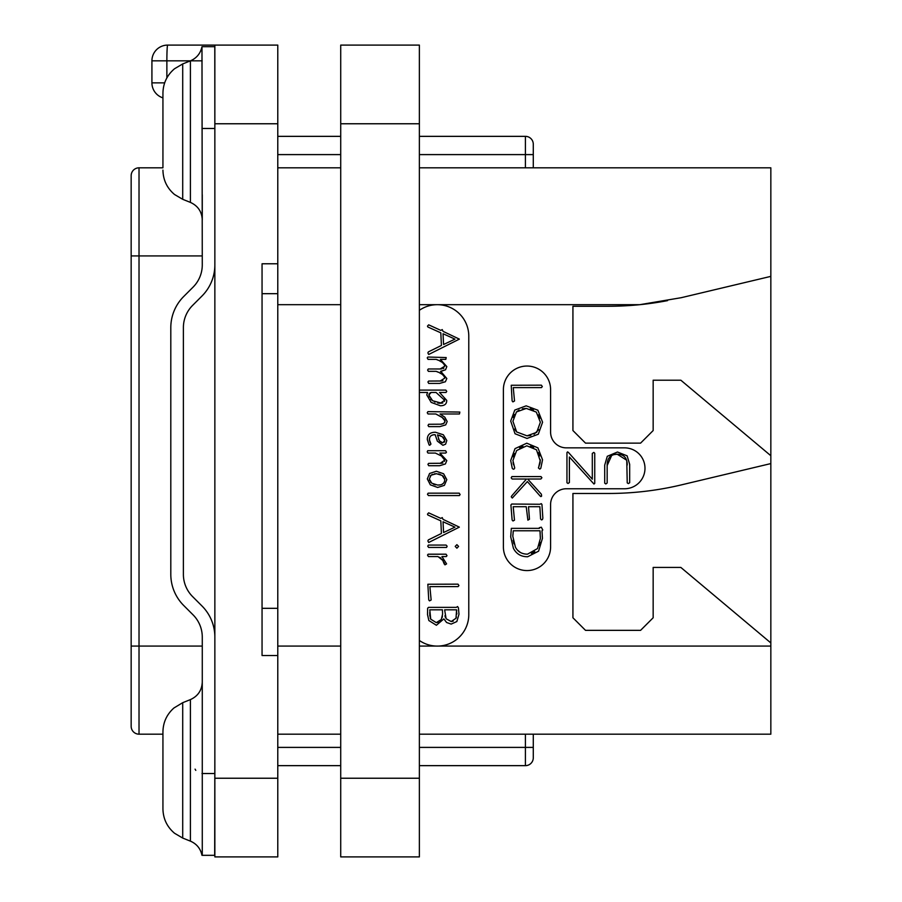 <?xml version="1.0" encoding="UTF-8"?>
<svg xmlns="http://www.w3.org/2000/svg" width="902" height="902" viewBox="0 0 902 902"><rect width="100%" height="100%" fill="white"/><g stroke="black" fill="none" stroke-linecap="round" stroke-linejoin="round"><path stroke-width="1.35" d="M419.374 167.817L770.838 167.817L770.838 734.183L419.374 734.183M667.525 300.637A314.651 314.651 0 0 1 639.755 304.684L681.179 297.705L770.838 276.373M419.374 310.299A31.469 31.469 0 0 1 437.312 304.684L639.755 304.684A314.651 314.651 0 0 1 608.32 306.263L572.928 306.263L572.928 430.547L585.511 443.13L640.578 443.13L653.161 430.547L653.161 380.204L680.841 380.204L770.838 455.724M770.838 642.934L680.841 567.426L653.161 567.426L653.161 617.769L640.578 630.351L585.511 630.351L572.928 617.769L572.928 493.473L608.32 493.473A314.651 314.651 0 0 0 681.179 484.926L770.838 463.583M419.374 304.684L437.312 304.684A31.469 31.469 0 0 1 468.781 336.153L468.781 614.623A31.469 31.469 0 0 1 419.374 640.476M566.321 488.76A15.729 15.729 0 0 0 550.592 504.489L550.592 546.973A23.599 23.599 0 0 1 526.993 570.571A23.599 23.599 0 0 1 503.395 546.973L503.395 389.641A23.599 23.599 0 0 1 526.993 366.043A23.599 23.599 0 0 1 550.592 389.641L550.592 432.126A15.729 15.729 0 0 0 566.321 447.854L624.534 447.854A20.453 20.453 0 0 1 644.986 468.307A20.453 20.453 0 0 1 624.534 488.76L566.321 488.76M340.719 167.817L277.782 167.817M441.585 380.982L428.653 381.061L427.92 381.974L428.698 383.418L439.612 383.418L445.385 381.76L446.817 378.513L440.819 371.41L445.554 369.764L446.817 366.584L440.39 359.379L445.813 359.379L446.197 357.564L427.92 357.023L427.232 357.868L428.055 359.379L436.162 359.379L438.079 360.18M439.804 361.003L441.326 361.849M442.69 362.796L443.795 363.822M444.551 364.96L444.821 366.167L440.131 368.986L428.27 368.986L427.604 370.079L428.427 371.365L436.162 371.365L438.011 372.131M443.931 368.072L443.017 368.58M441.563 368.907L440.131 368.986M439.793 372.977L441.337 373.834M442.679 374.758L443.784 375.784M444.539 376.912L444.821 378.107L440.131 381.061M442.905 380.678L442.284 380.858M441.642 424.188L428.698 424.267L428.01 425.451L428.743 426.623L439.86 426.623L445.723 424.865L447.178 421.493L444.81 417.186L440.041 413.973L459.468 413.973L459.851 412.067L427.965 411.616L427.232 412.755L428.055 413.973L435.79 413.973L442.859 417.863M443.705 418.618L444.404 419.396M444.889 420.219L444.945 421.978M444.517 422.756L442.826 423.906M433.839 434.775L435.17 434.696L437.346 441.134L442.905 445.284L445.611 444.167L446.817 440.548L443.333 434.764L435.474 432.25C430.028 432.25 427.311 434.696 427.322 439.59L429.093 444.934L429.702 445.284L430.964 444.043L429.938 442.172M429.487 440.943L429.589 437.831M431.607 435.395L433.231 434.865M439.826 454.98L442.296 456.581M442.724 456.919L443.75 457.923M444.472 459.017L444.539 461.339M442.882 462.929L441.845 463.222M441.574 463.267L428.653 463.369L427.92 464.316L428.698 465.725L439.612 465.725L445.385 463.955L446.817 460.584L439.86 453.063L445.735 453.063L446.467 452.206L445.554 450.707L427.695 450.707L427.232 451.846L428.01 453.063L435.384 453.063L441.473 455.995L444.731 460.167L440.131 463.369M439.646 557.244L441.089 558.203M444.055 562.498L444.957 564.855L446.591 563.897L441.946 556.557L446.31 556.557L446.997 555.643L446.039 554.2L428.179 554.2L427.514 555.046L428.427 556.557L437.989 556.557L443.434 560.965M446.817 378.513L440.526 371.365L445.554 369.764M436.162 371.365C441.157 373.033 444.043 375.277 444.821 378.107M436.162 359.379C441.168 361.048 444.055 363.314 444.821 366.167M428.698 354.475L459.343 339.129L443.04 331.338L442.217 329.568L440.864 330.391L428.653 324.833L427.469 326.141L427.898 327.009L440.819 332.838L441.416 345.466L428.36 351.893L427.875 352.93L428.698 354.475M443.57 344.508L443.04 333.74L454.958 339.129L443.57 344.508M419.374 392.449L427.559 392.449L426.781 394.918L431.167 402.393L440.345 405.753C444.618 405.753 446.749 403.972 446.749 400.409L439.522 392.449L446.039 392.449L446.749 391.355L445.813 390.092L419.374 390.092M441.653 403.205L432.633 400.736L428.833 395.053L431.145 392.449L436.038 392.449L444.663 400.274L440.255 403.307L437.752 403.036M435.023 402.112L434.414 401.807M432.633 400.736L430.615 399.045M429.284 397.105L429.081 393.881M429.882 392.99L431.145 392.449M444.382 399.022L444.483 401.379M442.893 402.89L442.014 403.149M435.79 413.973L441.901 417.119L445.081 421.065L443.818 423.399L440.345 424.267M430.694 443.389L429.341 439.657C429.521 436.241 431.46 434.584 435.17 434.696M442.724 442.882L439.364 440.751L437.481 434.854L442.33 436.737L444.776 440.458L442.724 442.882L441.506 442.634M440.368 441.879L438.383 439.06M439.206 435.238L440.807 435.858M442.33 436.737L443.626 437.82M444.483 439.082L444.663 441.428M444.652 441.495L444.303 442.205M437.662 487.463L444.393 485.355L446.817 479.638L443.592 473.753L436.342 471.261L429.577 473.471L427.322 478.951L430.322 484.825L437.662 487.463M437.662 485.062L431.742 483.179L429.341 479.041L431.055 475.196L436.433 473.708L442.172 475.433L444.776 479.616C444.562 483.371 442.183 485.186 437.662 485.062L439.984 484.893M435.44 484.848L433.479 484.216M431.742 483.179L430.434 481.95M429.623 480.563L429.341 479.041M430.175 476.121L430.773 475.444M431.055 475.196L432.543 474.339M434.369 473.854L436.433 473.708M438.519 473.9L440.413 474.475M442.172 475.433L443.581 476.651M444.472 478.049L444.776 479.616M443.547 483.201L442.025 484.284M428.427 495.559L459.377 495.559L460.121 494.567L459.208 493.157L428.179 493.157L427.469 494.251L428.427 495.559M428.698 542.485L459.343 527.14L443.04 519.36L442.217 517.579L440.864 518.402L428.653 512.843L427.469 514.151L427.898 515.019L440.819 520.849L441.416 533.477L428.36 539.903L427.875 540.952L428.698 542.485M443.57 532.518L443.04 521.762L454.958 527.14L443.57 532.518M456.897 548.179L458.566 546.398L456.897 544.661L455.206 546.398L456.897 548.179M428.653 547.446L446.558 547.446L447.133 546.217L446.084 545.079L428.382 545.079L427.74 546.217L428.653 547.446M442.386 559.477L444.258 564.077M429.521 600.879L431.145 599.988L429.871 586.604L458.069 586.604L458.938 585.556L457.979 584.158L427.852 584.248L428.743 599.92L429.521 600.879M436.388 625.266L443.863 618.885L446.58 622.493L451.158 624.094L456.84 621.557L458.983 614.239L458.419 607.745L457.562 606.55L456.333 607.373L428.518 607.373L427.649 608.241L427.514 614.578L428.856 620.531L436.388 625.266M451.203 621.534L446.107 618.738L444.641 609.82L456.604 609.82L455.995 618.265L451.203 621.534L453.199 621.174M436.297 622.628L430.728 619.189L429.78 609.82L442.442 609.82L442.589 614.172L441.27 619.527L436.297 622.628L438.282 622.29M445.362 617.284L444.923 615.75M456.604 609.82L456.739 611.139M456.829 612.909L456.852 614.037M456.423 617.081L455.995 618.265M430.728 619.189L430.175 617.802M429.814 616.19L429.769 612.368M442.442 616.145L441.991 617.915M441.27 619.527L439.95 621.252M340.719 734.183L277.782 734.183M533.285 734.183L533.285 757.781A7.87 7.87 0 0 1 525.415 765.651L419.374 765.651M340.719 765.651L277.782 765.651M525.415 734.183L525.415 747.397L533.285 747.397L533.285 757.781A7.87 7.87 0 0 1 525.415 765.651L525.415 747.397L419.374 747.397M533.285 167.817L533.285 144.219A7.87 7.87 0 0 0 525.415 136.349L419.374 136.349M340.719 136.349L277.782 136.349M262.054 655.528L277.782 655.528L277.782 263.779L262.054 263.779L262.054 655.528L262.054 608.32L277.782 608.32M277.782 293.68L262.054 293.68L262.054 263.779M277.782 123.766L214.856 123.766L214.856 45.1L277.782 45.1L277.782 263.779M277.782 655.528L277.782 856.9L214.856 856.9L214.856 123.766M164.671 82.86L151.919 82.86A15.729 15.729 0 0 0 162.935 97.867A15.729 15.729 0 0 1 151.919 82.86L151.919 60.829L202.149 60.829M151.919 60.829A15.729 15.729 0 0 1 167.659 45.1L214.856 45.1M162.935 167.817L139.021 167.817A7.87 7.87 0 0 0 131.162 175.676A7.87 7.87 0 0 1 139.021 167.817L139.021 734.183A7.87 7.87 0 0 1 131.162 726.324L131.162 175.676M162.935 734.183L139.021 734.183M195.08 769.147L195.79 770.387M214.856 637.094A44.051 44.051 0 0 0 201.947 605.941L192.6 596.594A31.469 31.469 0 0 1 183.388 574.348L183.388 327.651A31.469 31.469 0 0 1 192.6 305.406L201.947 296.059A44.051 44.051 0 0 0 214.856 264.906M214.789 46.678L214.856 155.696M202.273 746.326L202.273 637.094A31.469 31.469 0 0 0 193.051 614.837L183.704 605.49A44.051 44.051 0 0 1 170.805 574.348L170.805 327.651A44.051 44.051 0 0 1 183.704 296.51L193.051 287.163A31.469 31.469 0 0 0 202.273 264.906L201.98 46.678L214.676 46.678L201.98 46.678C200.548 53.387 196.692 58.123 190.401 60.862L190.401 202.398C197.921 205.825 201.879 211.666 202.273 219.93L202.273 194.753M214.856 746.304L214.687 855.322L202.273 855.333L202.273 746.315M162.935 808.857C163.138 818.712 167.005 826.841 174.514 833.234L182.711 838.071L174.514 833.234C167.005 826.841 163.138 818.712 162.935 808.857L162.935 731.894C163.115 722.322 166.791 714.35 173.939 707.98L182.711 702.681L182.711 838.071L190.401 841.138L190.401 699.602C197.921 696.175 201.879 690.334 202.273 682.07L202.273 707.247M162.935 167.501L162.935 93.143C163.138 83.288 167.005 75.159 174.514 68.766L182.711 63.929L190.401 60.862M214.676 855.322L201.98 855.322L214.856 855.333M162.935 731.894L162.935 734.499M162.935 770.376L162.935 806.241M626.777 460.933L627.228 482.863L628.367 483.596L629.675 482.728L629.675 464.361L627.115 455.826L617.475 452.015L607.283 456.299L604.712 465.094L604.712 483.168L605.817 483.946L607.159 482.998L607.159 465.556L611.669 455.487M614.115 454.563L617.25 454.236L626.552 460.133M513.497 464.733L513.069 462.692M513.339 456.874L514.568 453.582M519.597 447.888L522.946 446.332M530.432 446.242L533.623 447.55M538.607 452.612L539.915 455.916M539.261 465.466L538.404 467.946L539.813 469.13L540.805 468.262L542.542 459.794L537.919 447.866L526.779 443.198L515.031 448.621L510.701 460.527L512.291 468.442L513.396 469.265L514.275 468.882L514.726 467.991L512.922 460.527L516.654 450.515L526.779 445.802L536.453 449.76L540.332 461.091M540.197 462.399L539.633 464.507M542.857 518.143L541.944 504.443L541.234 503.643L539.937 504.263L511.705 504.038L510.904 504.996L512.122 520.026L512.99 520.984L514.478 520.183L513.215 506.71L526.238 506.71L527.884 520.161L529.463 519.225L528.516 506.71L539.847 506.71L540.591 518.921L541.448 519.89L542.429 519.563L542.857 518.143M607.159 465.556C607.125 458.103 610.496 454.326 617.25 454.236C623.913 454.304 627.251 457.912 627.228 465.049M566.952 452.612L566.952 482.728L568.012 483.461L569.399 482.547L569.399 457.021L593.967 484.036L594.745 483.348L594.745 453.266L593.809 452.398L592.298 453.435L592.298 479.188L568.418 452.421L567.55 451.879L566.952 452.612M512.9 401.886L514.523 400.995L513.261 387.612L541.448 387.612L542.316 386.563L541.369 385.165L511.231 385.255L512.122 400.928L512.9 401.886M527.016 438.44L538.314 434.212L542.587 422.226L537.885 410.23L526.159 405.844L514.771 410.072L510.701 421.054L515.031 433.749L527.016 438.44M530.827 435.44L527.005 435.835L516.654 431.945L512.922 421.234L516.451 411.955L526.306 408.426L536.307 412.079L540.366 422.226L536.701 432.329L527.005 435.835L516.654 431.945L514.602 429.07M513.328 417.536L514.501 414.503M516.451 411.955L519.124 410.015M522.416 408.82L526.306 408.426M530.218 408.843L533.522 410.083M538.539 414.875L539.892 418.224M538.72 429.634L534.074 434.268M540.366 459.794L538.844 466.481M512.302 498.039L527.377 481.578L539.982 495.875L540.85 496.619L541.606 496.123L541.392 494.217L527.647 479.018L540.85 479.018L541.899 477.733L540.986 476.583L511.896 476.583L511.163 477.846L512.167 479.018L526.509 479.018L511.862 495.728L511.254 496.833L512.302 498.039M527.647 556.76L538.584 551.178L542.452 538.325L541.989 530.816L542.767 529.948L541.301 527.208L539.317 527.726L539.407 528.346L511.344 528.346L510.701 536.769L513.385 548.247C516.282 553.918 521.04 556.76 527.647 556.76M527.512 554.166C521.931 554.144 517.895 551.81 515.403 547.164L512.81 536.262L513.306 530.793L539.982 530.793L540.366 538.573L537.524 548.563L527.512 554.166M523.555 553.704L522.777 553.478M520.296 552.385L517.601 550.231M513.948 543.805L513.114 540.298M512.81 536.262L512.9 534.548M513.08 532.721L513.306 530.793M539.982 530.793L540.174 533.127M540.332 536.307L540.366 538.573M540.039 542.203L539.092 545.496M534.807 551.674L531.481 553.535M340.719 123.766L340.719 45.1L419.374 45.1L419.374 856.9L340.719 856.9L340.719 123.766L419.374 123.766M770.838 646.08L419.374 646.08M277.782 304.684L340.719 304.684M340.719 646.08L277.782 646.08M533.285 144.219A7.87 7.87 0 0 0 525.415 136.349L525.415 167.817M533.285 154.603L419.374 154.603M340.719 154.603L277.782 154.603M340.719 747.397L277.782 747.397M277.782 778.234L214.856 778.234M166.87 77.91L166.87 60.829A15.729 0.789 -90 0 1 167.659 45.1M131.162 646.08L202.273 646.08M131.162 255.92L202.273 255.92M201.98 128.479L214.687 128.479M201.98 773.521L214.687 773.521M162.935 170.106C163.138 179.972 167.005 188.101 174.514 194.494L182.711 199.319L182.711 63.929M340.719 778.234L419.374 778.234M182.711 199.319L190.401 202.398M190.401 841.138C196.692 843.877 200.548 848.613 201.969 855.322M182.711 702.681L190.401 699.602"/></g></svg>
